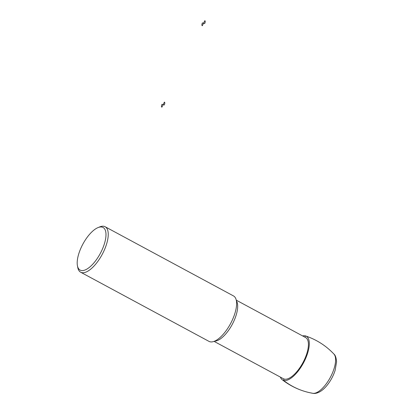 <?xml version="1.0" encoding="UTF-8"?>
<svg xmlns="http://www.w3.org/2000/svg" width="414" height="414" viewBox="0 0 414 414"><rect width="100%" height="100%" fill="white"/><g stroke="black" fill="none" stroke-linecap="round" stroke-linejoin="round"><path stroke-width="0.62" d="M302.582 335.914A24.866 10.153 118.3 0 1 305.646 335.966A24.866 10.153 118.3 0 1 303.446 362.959A24.866 10.153 118.3 0 1 282.11 379.633A24.866 10.153 118.3 0 1 280.381 377.107M214.074 341.369L283.409 378.738A23.396 9.553 -61.7 0 0 303.798 360.972A23.396 9.553 -61.7 0 0 305.61 337.545L236.275 300.176M77.428 265.736L77.78 267.563A25.818 10.541 -61.7 0 0 80.637 272.205L209.003 341.384A25.818 10.541 -61.7 0 0 231.504 321.781A25.818 10.541 -61.7 0 0 233.501 295.932L105.135 226.748A25.818 10.541 -61.7 0 0 99.691 226.913L97.968 227.622A24.203 9.884 -61.7 0 0 82.888 244.089A24.203 9.884 -61.7 0 0 77.428 265.736A24.203 9.884 -61.7 0 0 86.95 269.053A24.203 9.884 -61.7 0 0 101.202 251.707A24.203 9.884 -61.7 0 0 97.968 227.622M80.637 272.205A25.818 10.541 -61.7 0 0 103.138 252.597A25.818 10.541 -61.7 0 0 105.135 226.748M305.532 335.93L304.916 337.172M284.133 379.038L283.481 380.352C292.056 387.023 301.64 391.302 312.228 393.181M161.884 107.174L163.137 104.654L162.014 104.312A2.826 1.154 -61.7 0 0 161.884 107.174M163.137 104.654L164.254 104.996A2.826 1.154 -61.7 0 0 164.384 102.129L163.137 104.654M202.306 25.746L203.559 23.22L202.436 22.879A2.826 1.154 -61.7 0 0 202.306 25.746M203.559 23.22L204.676 23.562A2.826 1.154 -61.7 0 0 204.811 20.7L203.559 23.22M305.646 335.966C316.575 339.671 325.989 345.69 333.891 354.022A22.516 9.196 118.3 0 1 330.305 377.433A22.516 9.196 118.3 0 1 312.72 393.3C301.418 391.282 291.213 386.728 282.11 379.633M214.731 341.1A23.396 9.553 -61.7 0 0 233.051 322.842A23.396 9.553 -61.7 0 0 236.41 300.874M333.891 354.022C335.361 355.14 336.251 357.779 336.572 361.939L335.117 370.401C333.348 375.85 330.672 380.813 327.096 385.294C320.576 393.3 314.982 393.88 312.72 393.3"/></g></svg>
